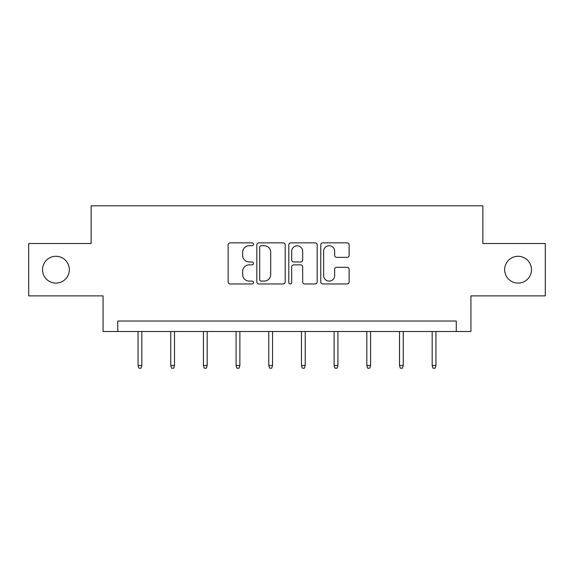 <?xml version="1.0" encoding="UTF-8"?>
<svg xmlns="http://www.w3.org/2000/svg" width="574" height="574" viewBox="0 0 574 574"><rect width="100%" height="100%" fill="white"/><g stroke="black" fill="none" stroke-linecap="round" stroke-linejoin="round"><path stroke-width="0.86" d="M253.486 244.287A1.442 1.442 0 0 0 252.043 242.852L230.196 242.852A2.059 2.059 0 0 0 228.136 244.904L228.136 281.92A2.059 2.059 0 0 0 230.196 283.972L252.043 283.972A1.442 1.442 0 0 0 253.486 282.537A1.442 1.442 0 0 0 252.043 281.095L249.216 281.095A6.579 6.579 0 0 1 242.637 274.516L242.637 271.43A6.579 6.579 0 0 1 249.216 264.851L252.043 264.851A1.442 1.442 0 0 0 253.486 263.409A1.442 1.442 0 0 0 252.043 261.974L249.216 261.974A6.579 6.579 0 0 1 242.637 255.394L242.637 252.309A6.579 6.579 0 0 1 249.216 245.729L252.043 245.729A1.442 1.442 0 0 0 253.486 244.287M504.661 269.694A13.41 13.41 0 0 0 518.064 283.104A13.41 13.41 0 0 0 531.474 269.694A13.41 13.41 0 0 0 518.064 256.291A13.41 13.41 0 0 0 504.661 269.694M42.526 269.694A13.41 13.41 0 0 0 55.936 283.104A13.41 13.41 0 0 0 69.339 269.694A13.41 13.41 0 0 0 55.936 256.291A13.41 13.41 0 0 0 42.526 269.694M347.098 257.346A2.059 2.059 0 0 0 349.15 255.287L349.15 244.904A2.059 2.059 0 0 0 347.098 242.852L322.832 242.852A2.059 2.059 0 0 0 320.773 244.904L320.773 281.92A2.059 2.059 0 0 0 322.832 283.972L347.098 283.972A2.059 2.059 0 0 0 349.15 281.92L349.15 269.378A2.059 2.059 0 0 0 347.098 267.319L336.708 267.319A2.059 2.059 0 0 0 334.656 269.378L334.656 275.592A5.503 5.503 0 0 1 329.153 281.095A5.503 5.503 0 0 1 323.65 275.592L323.65 251.225A5.503 5.503 0 0 1 329.153 245.729A5.503 5.503 0 0 1 334.656 251.225L334.656 255.287A2.059 2.059 0 0 0 336.708 257.346L347.098 257.346M456.265 331.492L470.931 331.492L470.931 295.883L545.3 295.883L545.3 243.512L482.87 243.512L482.87 205.801L91.13 205.801L91.13 243.512L28.7 243.512L28.7 295.883L103.069 295.883L103.069 331.492L456.265 331.492L456.265 321.024L117.735 321.024L117.735 331.492M285.199 244.904A2.059 2.059 0 0 0 283.147 242.852L258.881 242.852A2.059 2.059 0 0 0 256.822 244.904L256.822 281.92A2.059 2.059 0 0 0 258.881 283.972L283.147 283.972A2.059 2.059 0 0 0 285.199 281.92L285.199 244.904M290.853 242.852L315.119 242.852A2.059 2.059 0 0 1 317.178 244.904L317.178 281.92A2.059 2.059 0 0 1 315.119 283.972L304.737 283.972A2.059 2.059 0 0 1 302.677 281.92L302.677 266.91A2.059 2.059 0 0 0 300.625 264.851L293.737 264.851A2.059 2.059 0 0 0 291.678 266.91L291.678 282.537A1.442 1.442 0 0 1 290.236 283.972A1.442 1.442 0 0 1 288.801 282.537L288.801 244.904A2.059 2.059 0 0 1 290.853 242.852M261.141 245.729A1.442 1.442 0 0 0 259.706 247.164L259.706 279.653A1.442 1.442 0 0 0 261.141 281.095L264.126 281.095A6.579 6.579 0 0 0 270.706 274.516L270.706 252.309A6.579 6.579 0 0 0 264.126 245.729L261.141 245.729M302.677 251.333A5.503 5.503 0 0 0 297.181 245.83A5.503 5.503 0 0 0 291.678 251.333L291.678 259.914A2.059 2.059 0 0 0 293.737 261.974L300.625 261.974A2.059 2.059 0 0 0 302.677 259.914L302.677 251.333M141.821 365.473L140.989 368.199L138.894 368.199L138.054 365.473L141.821 365.473L141.821 331.492M138.054 365.473L138.054 331.492M174.503 365.473L173.664 368.199L171.569 368.199L170.736 365.473L174.503 365.473L174.503 331.492M170.736 365.473L170.736 331.492M207.185 365.473L206.346 368.199L204.251 368.199L203.411 365.473L207.185 365.473L207.185 331.492M203.411 365.473L203.411 331.492M239.867 365.473L239.028 368.199L236.933 368.199L236.093 365.473L239.867 365.473L239.867 331.492M236.093 365.473L236.093 331.492M272.542 365.473L271.71 368.199L269.615 368.199L268.776 365.473L272.542 365.473L272.542 331.492M268.776 365.473L268.776 331.492M305.224 365.473L304.385 368.199L302.29 368.199L301.458 365.473L305.224 365.473L305.224 331.492M301.458 365.473L301.458 331.492M337.907 365.473L337.067 368.199L334.972 368.199L334.133 365.473L337.907 365.473L337.907 331.492M334.133 365.473L334.133 331.492M370.589 365.473L369.749 368.199L367.654 368.199L366.815 365.473L370.589 365.473L370.589 331.492M366.815 365.473L366.815 331.492M403.264 365.473L402.431 368.199L400.336 368.199L399.497 365.473L403.264 365.473L403.264 331.492M399.497 365.473L399.497 331.492M435.946 365.473L435.106 368.199L433.011 368.199L432.179 365.473L435.946 365.473L435.946 331.492M432.179 365.473L432.179 331.492"/></g></svg>
